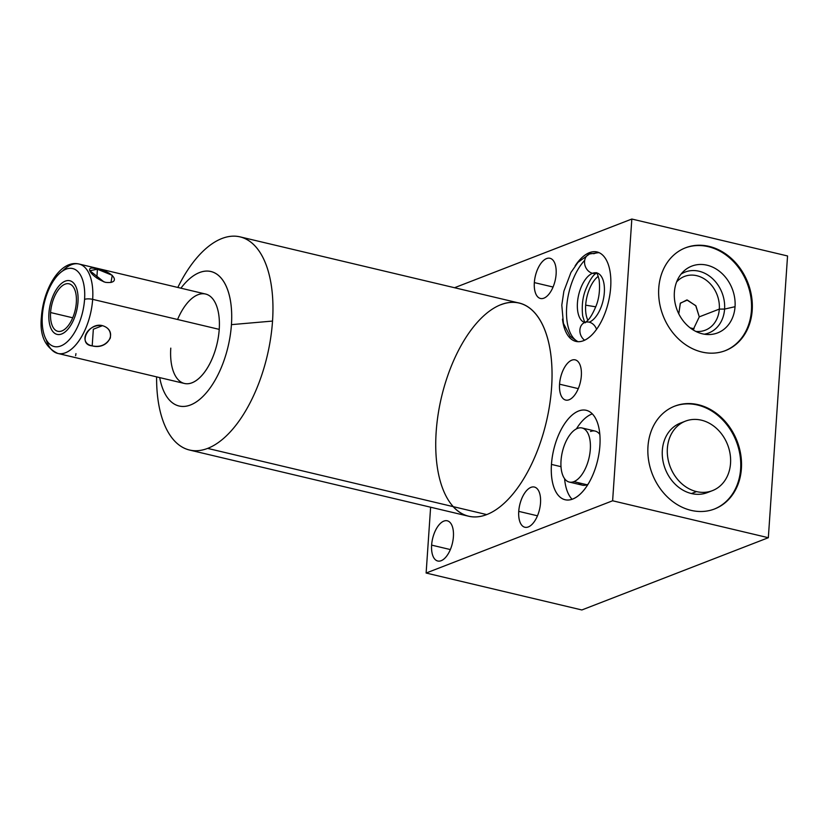<?xml version="1.0" encoding="UTF-8"?>
<svg xmlns="http://www.w3.org/2000/svg" width="829" height="829" viewBox="0 0 829 829"><rect width="100%" height="100%" fill="white"/><g stroke="black" fill="none" stroke-linecap="round" stroke-linejoin="round"><path stroke-width="1.24" d="M501.027 304.689A109.542 53.864 103.3 0 1 551.617 387.267A109.542 53.864 103.3 0 1 486.716 514.591L207.633 448.396A109.542 53.864 -76.7 0 0 272.534 321.072L231.436 324.636A69.108 33.979 -76.7 0 0 180.919 288.191A69.108 33.979 103.3 0 1 229.426 295.735A69.108 33.979 103.3 0 1 206.442 392.656A69.108 33.979 103.3 0 1 159.707 377.609A69.108 33.979 -76.7 0 0 197.841 400.821A69.108 33.979 -76.7 0 0 231.436 324.636A69.108 33.979 -76.7 0 0 180.919 288.191M219.229 329.372A45.947 22.59 103.3 0 1 192.007 382.78A45.947 22.59 103.3 0 1 170.784 348.139A45.947 22.59 -76.7 0 0 199.447 377.9A45.947 22.59 -76.7 0 0 216.556 305.777A45.947 22.59 -76.7 0 0 177.582 319.497A45.947 22.59 103.3 0 1 205.613 294.046A45.947 22.59 103.3 0 1 219.229 329.372A45.947 22.59 103.3 0 1 184.401 383.464L57.833 353.444A45.947 22.59 -76.7 0 0 92.661 299.352A45.947 22.59 103.3 0 1 57.833 353.444C44.932 347.361 39.471 335.051 41.45 316.523A5.886 1.637 3.9 0 1 42.331 315.745A40.072 19.699 -76.7 0 0 60.838 345.942A40.072 19.699 -76.7 0 0 84.579 299.373A40.072 19.699 -76.7 0 0 66.071 269.166A40.072 19.699 -76.7 0 0 42.331 315.745A40.072 19.699 -76.7 0 0 60.838 345.942A40.072 19.699 -76.7 0 0 84.579 299.373A5.886 1.637 3.9 0 1 92.661 299.352L219.229 329.372L92.661 299.352A5.886 1.637 -176.1 0 0 84.579 299.373A40.072 19.699 -76.7 0 0 66.071 269.166A40.072 19.699 -76.7 0 0 42.331 315.745A5.886 1.637 -176.1 0 0 41.45 316.523C43.626 287.839 60.714 259.498 79.045 264.026A45.947 22.59 103.3 0 1 92.661 299.352A45.947 22.59 -76.7 0 0 79.045 264.026L205.613 294.046A45.947 22.59 103.3 0 1 219.229 329.372L92.661 299.352A5.886 1.637 3.9 0 0 84.579 299.373M581.854 609.968L768.338 537.71L787.55 255.964L631.833 219.032L612.621 500.778L426.127 573.036L581.854 609.968L768.338 537.71L612.621 500.778L768.338 537.71L787.55 255.964L631.833 219.032L454.541 287.725L631.833 219.032L612.621 500.778L631.833 219.032L787.55 255.964L768.338 537.71L581.854 609.968L426.127 573.036L430.614 507.213L426.127 573.036L612.621 500.778L426.127 573.036L581.854 609.968M741.406 468.623A55.139 45.481 -111.2 0 1 691.085 510.363A55.139 45.481 -111.2 0 1 647.977 446.458A55.139 45.481 -111.2 0 1 698.287 404.707A55.139 45.481 -111.2 0 1 741.406 468.623L740.629 468.924A55.139 45.481 -111.2 0 1 714.225 509.099A55.139 45.481 -111.2 0 0 740.629 468.924L741.406 468.623A55.139 45.481 68.8 0 0 674.765 406.127A55.139 45.481 68.8 0 0 647.977 446.458A55.139 45.481 68.8 0 0 714.608 508.954A55.139 45.481 68.8 0 0 741.406 468.623A55.139 45.481 -111.2 0 1 668.215 497.752A55.139 45.481 -111.2 0 1 674.454 406.251A55.139 45.481 -111.2 0 1 741.406 468.623L740.629 468.924A55.139 45.481 -111.2 0 1 714.225 509.099M752.204 310.284A55.139 45.481 -111.2 0 1 701.883 352.024A55.139 45.481 -111.2 0 1 658.765 288.119A55.139 45.481 -111.2 0 1 709.085 246.379A55.139 45.481 -111.2 0 1 752.204 310.284L751.426 310.585A55.139 45.481 -111.2 0 1 725.012 350.76A55.139 45.481 -111.2 0 0 751.426 310.585L752.204 310.284A55.139 45.481 68.8 0 0 685.562 247.788A55.139 45.481 68.8 0 0 658.765 288.119A55.139 45.481 68.8 0 0 725.406 350.615A55.139 45.481 68.8 0 0 752.204 310.284A55.139 45.481 -111.2 0 1 679.003 339.413A55.139 45.481 -111.2 0 1 685.241 247.912A55.139 45.481 -111.2 0 1 752.204 310.284L751.426 310.585A55.139 45.481 -111.2 0 1 725.012 350.76M240.068 236.866A109.542 53.864 -76.7 0 0 221.944 238.503A109.542 53.864 103.3 0 1 272.534 321.072A109.542 53.864 -76.7 0 0 240.068 236.866L519.151 303.051A109.542 53.864 103.3 0 1 549.689 404.604A109.542 53.864 103.3 0 1 486.716 514.591A109.542 53.864 103.3 0 1 453.131 506.623M453.401 536.684A20.663 10.155 103.3 0 1 441.163 560.694A20.663 10.155 103.3 0 1 431.619 545.119A20.663 10.155 103.3 0 1 443.857 521.109A20.663 10.155 103.3 0 1 453.401 536.684A20.663 10.155 -76.7 0 0 447.277 520.799A20.663 10.155 -76.7 0 0 431.619 545.119A20.663 10.155 -76.7 0 0 437.743 561.005A20.663 10.155 -76.7 0 0 453.401 536.684A20.663 10.155 103.3 0 1 435.899 560.155A20.663 10.155 103.3 0 1 438.23 525.876A20.663 10.155 103.3 0 1 453.401 536.684M540.518 502.923A20.663 10.155 103.3 0 1 528.28 526.943A20.663 10.155 103.3 0 1 518.736 511.369A20.663 10.155 103.3 0 1 530.985 487.359A20.663 10.155 103.3 0 1 540.518 502.923A20.663 10.155 -76.7 0 0 534.394 487.048A20.663 10.155 -76.7 0 0 518.736 511.369A20.663 10.155 -76.7 0 0 524.861 527.244A20.663 10.155 -76.7 0 0 540.518 502.923A20.663 10.155 103.3 0 1 523.016 526.394A20.663 10.155 103.3 0 1 525.358 492.115A20.663 10.155 103.3 0 1 540.518 502.923M556.114 274.15A20.663 10.155 103.3 0 1 543.876 298.171A20.663 10.155 103.3 0 1 534.332 282.596A20.663 10.155 103.3 0 1 546.58 258.586A20.663 10.155 103.3 0 1 556.114 274.15A20.663 10.155 -76.7 0 0 549.99 258.275A20.663 10.155 -76.7 0 0 534.332 282.596A20.663 10.155 -76.7 0 0 540.456 298.471A20.663 10.155 -76.7 0 0 556.114 274.15A20.663 10.155 103.3 0 1 538.612 297.621A20.663 10.155 103.3 0 1 540.954 263.342A20.663 10.155 103.3 0 1 556.114 274.15M581.336 375.744A20.663 10.155 103.3 0 1 569.098 399.754A20.663 10.155 103.3 0 1 559.554 384.19A20.663 10.155 103.3 0 1 571.803 360.169A20.663 10.155 103.3 0 1 581.336 375.744A20.663 10.155 -76.7 0 0 575.212 359.869A20.663 10.155 -76.7 0 0 559.554 384.19A20.663 10.155 -76.7 0 0 565.679 400.065A20.663 10.155 -76.7 0 0 581.336 375.744A20.663 10.155 103.3 0 1 563.834 399.215A20.663 10.155 103.3 0 1 566.176 364.936A20.663 10.155 103.3 0 1 581.336 375.744M599.895 445.639A45.947 22.59 103.3 0 1 572.673 499.037A45.947 22.59 103.3 0 1 551.451 464.406A45.947 22.59 103.3 0 1 578.673 410.997A45.947 22.59 103.3 0 1 599.895 445.639A45.947 22.59 -76.7 0 0 586.279 410.314A45.947 22.59 -76.7 0 0 551.451 464.406A45.947 22.59 -76.7 0 0 565.067 499.732A45.947 22.59 -76.7 0 0 599.895 445.639A45.947 22.59 103.3 0 1 560.964 497.835A45.947 22.59 103.3 0 1 566.155 421.588A45.947 22.59 103.3 0 1 599.895 445.639M575.119 265.86A45.947 22.59 103.3 0 1 600.351 253.322A45.947 22.59 103.3 0 1 610.683 287.3A45.947 22.59 103.3 0 1 587.264 338.709A45.947 22.59 103.3 0 1 562.487 319.124A45.947 22.59 -76.7 0 0 575.865 341.393A45.947 22.59 -76.7 0 0 610.683 287.3A45.947 22.59 -76.7 0 0 597.067 251.975A45.947 22.59 -76.7 0 0 575.119 265.86A45.947 22.59 103.3 0 1 600.351 253.322A45.947 22.59 103.3 0 1 610.683 287.3A45.947 22.59 103.3 0 1 587.264 338.709A45.947 22.59 103.3 0 1 562.487 319.124M159.707 377.609A69.108 33.979 -76.7 0 0 197.841 400.821A69.108 33.979 -76.7 0 0 231.436 324.636L272.534 321.072A109.542 53.864 -76.7 0 0 221.944 238.503A109.542 53.864 -76.7 0 0 177.82 287.456A109.542 53.864 103.3 0 1 221.944 238.503A109.542 53.864 -76.7 0 0 177.82 287.456M156.608 376.874A109.542 53.864 -76.7 0 0 207.633 448.396A109.542 53.864 -76.7 0 0 272.534 321.072A109.542 53.864 103.3 0 1 207.633 448.396A109.542 53.864 103.3 0 1 156.608 376.874A109.542 53.864 -76.7 0 0 189.509 450.033A109.542 53.864 -76.7 0 0 207.633 448.396L486.716 514.591A109.542 53.864 103.3 0 1 468.592 516.218L189.509 450.033M450.344 549.565L431.619 545.119M537.461 515.804L518.736 511.369M553.067 287.031L534.332 282.596M578.279 388.625L559.554 384.19M693.075 329.88L699.282 316.854L695.935 305.901L687.386 300.067L680.381 303.103L678.785 313.828L680.288 303.341L686.837 299.953L695.728 305.632L699.282 316.854L719.313 309.093A28.818 23.772 68.8 0 0 684.485 276.43A28.818 23.772 68.8 0 0 676.619 281.953A28.818 23.772 -111.2 0 1 704.495 279A28.818 23.772 -111.2 0 1 719.313 309.093L724.587 309.082A32.663 26.942 68.8 0 0 710.681 277.041A32.663 26.942 68.8 0 0 681.024 274.161A32.663 26.942 -111.2 0 1 710.681 277.041A32.663 26.942 -111.2 0 1 724.587 309.082L735.043 306.699A35.802 29.533 68.8 0 0 707.044 265.197A35.802 29.533 68.8 0 0 674.371 292.305A35.802 29.533 68.8 0 0 702.37 333.807A35.802 29.533 68.8 0 0 735.043 306.699A35.802 29.533 68.8 0 0 717.852 270.119A35.802 29.533 68.8 0 0 683.873 271.073A35.802 29.533 68.8 0 0 674.371 292.305A35.802 29.533 68.8 0 0 708.463 334.553A35.802 29.533 68.8 0 0 735.043 306.699L724.587 309.082L719.313 309.093L699.282 316.854L693.075 329.88L699.282 316.854L695.728 305.632L686.837 299.953L680.288 303.341L678.785 313.828M690.174 327.859L694.06 328.781M572.083 499.255A45.947 22.59 103.3 0 1 564.59 478.696A45.947 22.59 103.3 0 0 572.083 499.255A45.947 22.59 103.3 0 1 564.59 478.696M576.404 428.883A45.947 22.59 103.3 0 1 592.331 413.889A45.947 22.59 103.3 0 0 576.404 428.883A45.947 22.59 103.3 0 1 592.331 413.889M588.02 484.26A27.792 13.668 103.3 0 1 578.414 482.727A27.792 13.668 -76.7 0 0 586.932 484.747A27.792 13.668 -76.7 0 0 588.02 484.26A27.792 13.668 103.3 0 1 586.932 484.747L573.855 481.649A27.792 13.668 103.3 0 1 561.026 460.696A27.792 13.668 103.3 0 1 577.481 428.396A27.792 13.668 103.3 0 1 590.321 449.339A27.792 13.668 103.3 0 1 573.855 481.649A27.792 13.668 -76.7 0 0 589.833 453.743A27.792 13.668 -76.7 0 0 582.082 427.982A27.792 13.668 -76.7 0 0 577.481 428.396A27.792 13.668 -76.7 0 0 561.513 456.302A27.792 13.668 -76.7 0 0 569.254 482.063A27.792 13.668 -76.7 0 0 573.855 481.649L586.932 484.747A27.792 13.668 103.3 0 1 582.341 485.162L569.254 482.063M599.833 434.448A27.792 13.668 -76.7 0 0 590.569 431.494A27.792 13.668 103.3 0 1 599.833 434.448A27.792 13.668 103.3 0 0 595.16 431.08L582.082 427.982M560.995 466.675L551.451 464.406M598.289 276.275A26.321 12.943 -76.7 0 0 585.668 305.165A26.321 12.943 -76.7 0 0 587.865 320.222A26.321 12.943 -76.7 0 1 585.668 305.165L595.782 306.823L585.668 305.165A26.321 12.943 -76.7 0 1 598.289 276.275A26.321 12.943 -76.7 0 0 587.865 320.222M674.381 406.283A55.139 45.481 -111.2 0 1 740.629 468.924A55.139 45.481 -111.2 0 0 674.381 406.283A55.139 45.481 -111.2 0 1 740.629 468.924M683.013 422.241A37.274 30.746 68.8 0 0 662.537 458.105A37.274 30.746 68.8 0 0 691.479 493.545A37.274 30.746 68.8 0 0 709.852 491.483A37.274 30.746 68.8 0 1 665.241 468.945A37.274 30.746 68.8 0 1 683.013 422.241M685.179 247.944A55.139 45.481 -111.2 0 1 751.426 310.585A55.139 45.481 -111.2 0 0 685.179 247.944A55.139 45.481 -111.2 0 1 751.426 310.585M695.78 331.393A28.818 23.772 68.8 0 0 705.303 330.18A28.818 23.772 68.8 0 0 719.313 309.093A28.818 23.772 -111.2 0 1 695.78 331.393A28.818 23.772 68.8 0 0 719.313 309.093L724.587 309.082A32.663 26.942 -111.2 0 1 704.277 334.191A32.663 26.942 68.8 0 0 724.587 309.082A32.663 26.942 68.8 0 0 710.681 277.041A32.663 26.942 68.8 0 0 681.024 274.161M50.59 312.543A24.404 12 103.3 0 1 65.056 284.171A24.404 12 103.3 0 1 76.32 302.575A24.404 12 103.3 0 1 61.864 330.937A24.404 12 103.3 0 1 50.59 312.543L72.714 317.787L50.59 312.543A24.404 12 -76.7 0 0 57.823 331.31A24.404 12 -76.7 0 0 76.32 302.575A24.404 12 -76.7 0 0 69.087 283.808A24.404 12 -76.7 0 0 50.59 312.543L72.714 317.787M102.495 325.662C87.428 323.258 77.408 342.916 92.195 345.869C108.485 350.304 118.526 330.605 102.495 325.662L93.335 329.217L92.195 345.869C100.216 347.527 106.247 344.937 110.288 338.108C111.283 331.693 108.692 327.548 102.495 325.662C88.744 321.745 77.107 344.563 92.195 345.869L93.335 329.217L102.495 325.662C87.428 323.258 77.408 342.916 92.195 345.869C108.485 350.304 118.526 330.605 102.495 325.662L93.335 329.217L92.195 345.869M110.972 282.502L112.257 275.311L97.428 269.228C82.776 264.15 90.599 276.927 105.449 282.326C121.687 284.285 113.874 271.539 97.428 269.228C82.776 264.15 90.599 276.927 105.449 282.326C121.687 284.285 113.874 271.539 97.428 269.228L96.817 278.129L97.428 269.228L89.833 270.689L103.988 281.922M712.422 490.644L707.386 492.592A37.274 30.746 -111.2 0 1 691.479 493.545L696.515 491.597A37.274 30.746 68.8 0 0 712.422 490.644A37.274 30.746 68.8 0 0 730.111 454.012A37.274 30.746 68.8 0 0 701.386 420.179A37.274 30.746 68.8 0 0 667.376 448.396A37.274 30.746 68.8 0 0 696.515 491.597A37.274 30.746 68.8 0 0 730.536 463.38A37.274 30.746 68.8 0 0 701.386 420.179A37.274 30.746 68.8 0 0 685.49 421.132A37.274 30.746 68.8 0 0 667.801 457.753A37.274 30.746 68.8 0 0 696.515 491.597L691.479 493.545A37.274 30.746 -111.2 0 1 662.754 459.712A37.274 30.746 -111.2 0 1 680.443 423.08L685.49 421.132M75.947 353.641L75.615 355.693M584.735 322.481A25.512 12.549 103.3 0 1 577.927 298.637A25.512 12.549 103.3 0 1 592.548 273.29A10.217 8.425 -111.2 0 1 584.683 264.016A10.217 8.425 -111.2 0 1 589.533 253.975A10.217 8.425 68.8 0 0 584.683 264.016A10.217 8.425 68.8 0 0 592.548 273.29A25.512 12.549 103.3 0 1 596.497 272.855A25.512 12.549 -76.7 0 0 592.548 273.29A25.512 12.549 -76.7 0 0 577.927 298.627A25.512 12.549 -76.7 0 0 584.725 322.481A25.512 12.549 103.3 0 1 577.927 298.627A25.512 12.549 103.3 0 1 592.548 273.29A10.217 8.425 68.8 0 0 596.725 273.104A10.217 8.425 -111.2 0 1 592.548 273.29A25.512 12.549 103.3 0 1 596.497 272.855M584.611 340.211A10.217 8.425 -111.2 0 1 579.875 330.512A10.217 8.425 -111.2 0 1 584.859 322.429A10.217 8.425 68.8 0 0 579.875 330.512A10.217 8.425 68.8 0 0 584.611 340.211A10.217 8.425 -111.2 0 1 582.642 323.818A10.217 8.425 -111.2 0 1 596.559 329.32M596.776 272.907A25.512 12.549 103.3 0 1 603.885 296.554A25.512 12.549 103.3 0 1 589.222 322.17A10.217 8.425 68.8 0 0 584.859 322.429C588.331 321.155 592.134 315.507 596.279 305.466C599.212 297.849 600.155 289.217 599.098 279.57C597.647 274.472 596.745 272.202 596.393 272.762M596.725 273.104A10.217 8.425 68.8 0 1 584.663 263.891A10.217 8.425 68.8 0 1 593.885 253.705A45.947 22.59 103.3 0 1 599.222 252.721A45.947 22.59 -76.7 0 0 593.885 253.705A10.217 8.425 68.8 0 0 589.533 253.975L598.952 252.596M77.988 301.922A27.564 13.554 -76.7 0 0 69.823 280.73A27.564 13.554 -76.7 0 0 48.921 313.186A27.564 13.554 -76.7 0 0 57.097 334.377A27.564 13.554 -76.7 0 0 77.988 301.922A27.564 13.554 -76.7 0 0 57.75 287.497A27.564 13.554 -76.7 0 0 54.631 333.248A27.564 13.554 -76.7 0 0 77.988 301.922M612.621 500.778L768.338 537.71M454.541 287.725L631.833 219.032M426.127 573.036L430.614 507.213M486.716 514.591A109.542 53.864 -76.7 0 0 547.451 337.786A109.542 53.864 -76.7 0 0 447.432 376.542A109.542 53.864 -76.7 0 0 486.716 514.591L207.633 448.396M272.534 321.072L231.436 324.636M595.782 306.823L585.668 305.165M735.043 306.699A35.802 29.533 68.8 0 0 691.562 266.202A35.802 29.533 68.8 0 0 687.521 325.61A35.802 29.533 68.8 0 0 735.043 306.699L724.587 309.082A32.663 26.942 68.8 0 1 704.277 334.191M699.282 316.854L719.313 309.093A28.818 23.772 68.8 0 0 704.495 279A28.818 23.772 68.8 0 0 676.619 281.953M76.32 302.575A24.404 12 -76.7 0 0 58.403 289.798A24.404 12 -76.7 0 0 55.647 330.305A24.404 12 -76.7 0 0 76.32 302.575M42.331 315.745A40.072 19.699 -76.7 0 0 71.75 336.709A40.072 19.699 -76.7 0 0 76.289 270.223A40.072 19.699 -76.7 0 0 42.331 315.745M46.196 339.672A45.947 22.59 -76.7 0 0 77.159 343.196A45.947 22.59 -76.7 0 0 91.708 281.86A45.947 22.59 -76.7 0 0 62.455 271.114M701.386 420.179A37.274 30.746 68.8 0 0 670.381 467.255A37.274 30.746 68.8 0 0 725.085 480.229A37.274 30.746 68.8 0 0 701.386 420.179M691.479 493.545L696.515 491.597M577.481 428.396A27.792 13.668 103.3 0 1 587.45 463.421A27.792 13.668 103.3 0 1 562.072 473.245A27.792 13.668 103.3 0 1 577.481 428.396M96.817 278.129L97.428 269.228M573.855 481.649L586.932 484.747M578.124 341.693A45.947 22.59 103.3 0 1 566.746 306.077A45.947 22.59 103.3 0 1 584.704 260.316M589.533 253.975L577.937 262.389L570.943 272.461L563.875 291.217L561.803 305.134L563.419 323.362L570.217 336.429L577.823 341.672M596.911 273.031C593.44 274.306 589.637 279.953 585.502 289.995C582.569 297.611 581.626 306.253 582.673 315.89C584.134 320.999 585.036 323.269 585.378 322.709"/></g></svg>
